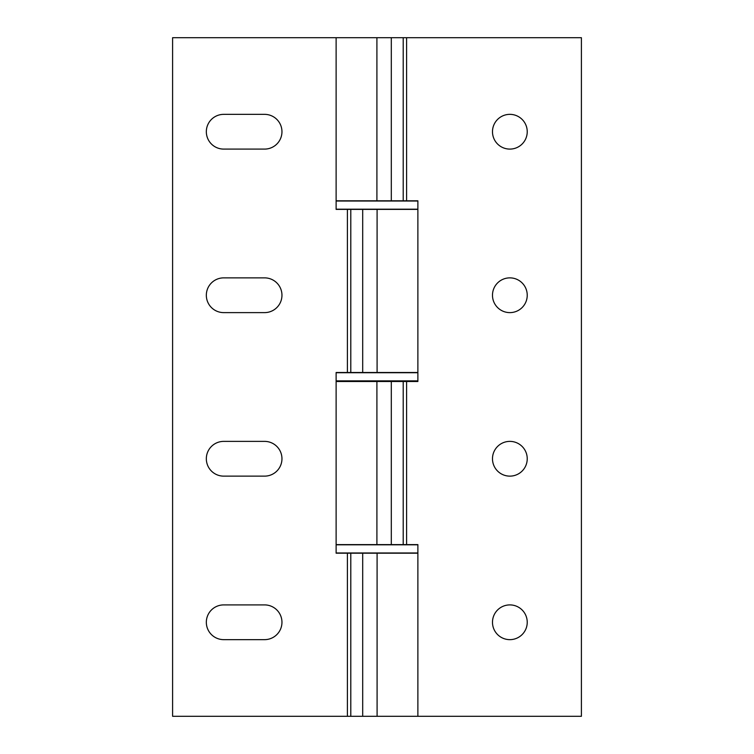 <?xml version="1.0" encoding="UTF-8"?>
<svg xmlns="http://www.w3.org/2000/svg" width="754" height="754" viewBox="0 0 754 754"><rect width="100%" height="100%" fill="white"/><g stroke="black" fill="none" stroke-linecap="round" stroke-linejoin="round"><path stroke-width="1.13" d="M417.876 372.712L336.124 372.712M417.876 380.883L336.124 380.883M417.876 544.812L336.124 544.812M417.876 552.984L336.124 552.984M417.876 201.016L336.124 201.016M417.876 209.188L336.124 209.188M401.364 381.496L401.137 380.883M527.235 131.724A17.37 17.37 0 0 1 509.855 149.094A17.37 17.37 0 0 1 492.485 131.724A17.37 17.37 0 0 1 509.855 114.354A17.37 17.37 0 0 1 527.235 131.724M527.235 458.762A17.37 17.37 0 0 1 509.855 476.132A17.37 17.37 0 0 1 492.485 458.762A17.37 17.37 0 0 1 509.855 441.382A17.37 17.37 0 0 1 527.235 458.762M527.235 622.276A17.37 17.37 0 0 1 509.855 639.646A17.37 17.37 0 0 1 492.485 622.276A17.37 17.37 0 0 1 509.855 604.906A17.37 17.37 0 0 1 527.235 622.276M527.235 295.238A17.37 17.37 0 0 1 509.855 312.618A17.37 17.37 0 0 1 492.485 295.238A17.37 17.37 0 0 1 509.855 277.868A17.37 17.37 0 0 1 527.235 295.238M336.124 544.605L417.876 544.605L417.876 716.3L581.4 716.3L581.4 37.7L406.604 37.7L406.604 200.809L417.876 200.809L417.876 381.496L336.124 381.496M336.124 200.809L406.604 200.809M417.876 209.395L336.124 209.395L336.124 37.7L406.604 37.7M264.579 476.132L223.702 476.132A17.37 17.37 0 0 1 206.332 458.762A17.37 17.37 0 0 1 223.702 441.382L264.579 441.382A17.37 17.37 0 0 1 281.958 458.762A17.37 17.37 0 0 1 264.579 476.132M264.579 149.094L223.702 149.094A17.37 17.37 0 0 1 206.332 131.724A17.37 17.37 0 0 1 223.702 114.354L264.579 114.354A17.37 17.37 0 0 1 281.958 131.724A17.37 17.37 0 0 1 264.579 149.094M264.579 312.618L223.702 312.618A17.37 17.37 0 0 1 206.332 295.238A17.37 17.37 0 0 1 223.702 277.868L264.579 277.868A17.37 17.37 0 0 1 281.958 295.238A17.37 17.37 0 0 1 264.579 312.618M223.702 639.646A17.37 17.37 0 0 1 206.332 622.276A17.37 17.37 0 0 1 223.702 604.906L264.579 604.906A17.37 17.37 0 0 1 281.958 622.276A17.37 17.37 0 0 1 264.579 639.646L223.702 639.646M336.124 37.7L172.6 37.7L172.6 716.3L347.396 716.3L347.396 553.191L336.124 553.191L336.124 372.504L417.876 372.504M417.876 553.191L347.396 553.191M417.876 716.3L347.396 716.3M406.604 381.496L406.604 544.605M376.906 37.7L376.906 200.809M391.307 37.7L391.307 200.809M403.202 37.7L403.202 200.809M376.906 381.496L376.906 544.605M391.307 381.496L391.307 544.605M403.202 381.496L403.202 544.605M347.396 372.504L347.396 209.395M377.094 716.3L377.094 553.191M362.693 716.3L362.693 553.191M350.798 716.3L350.798 553.191M377.094 372.504L377.094 209.395M362.693 372.504L362.693 209.395M350.798 372.504L350.798 209.395M352.636 381.496L352.863 380.883"/></g></svg>
